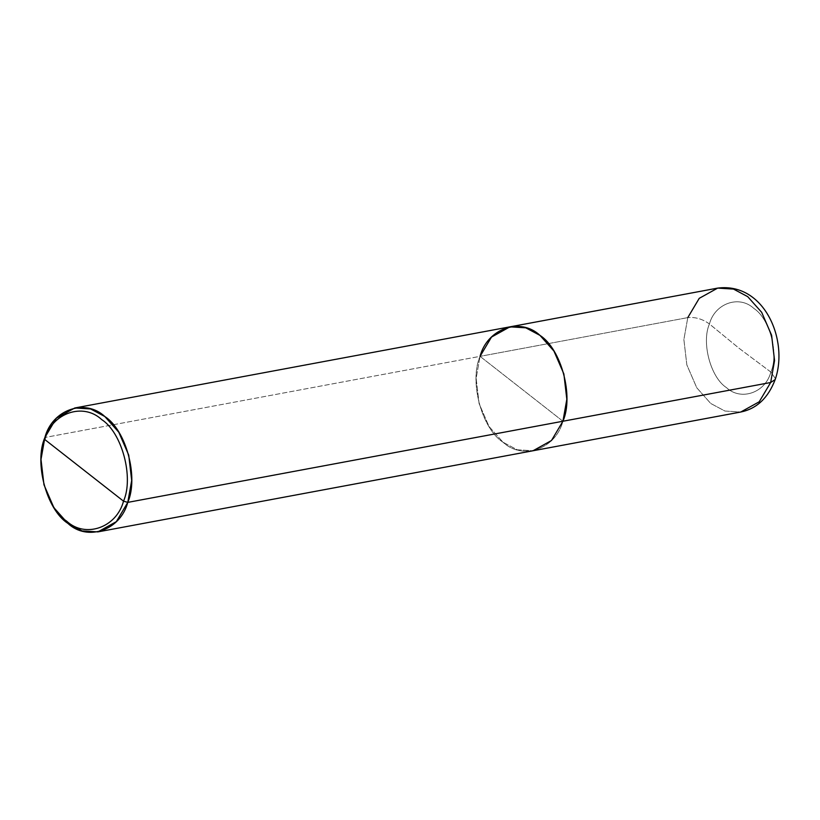 <?xml version="1.0" encoding="UTF-8"?>
<svg xmlns="http://www.w3.org/2000/svg" width="820" height="820" viewBox="0 0 820 820"><rect width="100%" height="100%" fill="white"/><g stroke="black" fill="none" stroke-linecap="round" stroke-linejoin="round"><path stroke-width="0.61" stroke-dasharray="4.1 3.07" d="M562.93 421.244L480.048 356.351L476.143 378.297L479.105 403.624L489.038 426.513L502.988 442.205L517.205 449.78L533.041 450.754L517.205 449.78L502.988 442.205L489.038 426.513L479.105 403.624L476.143 378.297L480.048 356.351L562.93 421.244C555.632 449.124 522.668 460.655 502.988 442.205C481.658 428.542 469.04 381.331 480.048 356.351L687.785 317.617L683.88 339.552L686.842 364.89L696.774 387.778L710.725 403.471L724.941 411.045L740.778 412.019L724.941 411.045L710.725 403.471L696.774 387.778L686.842 364.89L683.88 339.552L687.785 317.617L480.048 356.351C469.04 381.331 481.658 428.542 502.988 442.205C522.668 460.655 555.632 449.124 562.93 421.244L480.048 356.351L44.895 437.49L480.048 356.351L562.93 421.244M770.872 372.075L739.015 348.233L709.433 323.972C701.274 342.493 710.622 377.487 726.438 387.614C741.024 401.287 765.46 392.739 770.872 372.075C765.46 392.739 741.024 401.287 726.438 387.614C710.622 377.487 701.274 342.493 709.433 323.972C702.484 318.99 695.268 316.868 687.785 317.617C695.268 316.868 702.484 318.99 709.433 323.972L739.015 348.233L770.872 372.075C779.02 353.563 769.672 318.56 753.857 308.433C739.271 294.759 714.835 303.308 709.433 323.972C714.835 303.308 739.271 294.759 753.857 308.433C769.672 318.56 779.02 353.563 770.872 372.075L775.361 378.563L775.187 379.547L775.361 378.563L770.872 372.075M687.785 317.617L699.234 298.337L717.664 288.107M480.048 356.351L491.498 337.071L509.937 326.842"/><path stroke-width="1.23" d="M97.898 531.893L116.327 521.663L127.776 502.383C120.478 530.263 87.525 541.794 67.845 523.355C46.514 509.681 33.897 462.47 44.895 437.49L41 459.436L43.962 484.763L53.884 507.662L67.845 523.355L82.061 530.919L97.898 531.893L740.778 412.019C756.716 408.749 768.197 397.925 775.187 379.547C788.84 340.341 764.363 282.111 717.664 288.107L733.5 289.081L747.717 296.645L761.678 312.338L771.599 335.236L774.562 360.564L770.667 382.509L562.93 421.244L551.47 440.524L533.041 450.754L551.47 440.524L562.93 421.244L566.825 399.299L563.873 373.971L553.941 351.073L539.98 335.38L525.764 327.815L509.937 326.842L491.498 337.071L480.048 356.351C487.346 328.471 520.31 316.94 539.98 335.38C561.31 349.053 573.928 396.265 562.93 421.244L770.667 382.509L775.187 379.547L770.667 382.509L759.207 401.79L740.778 412.019L759.207 401.79L770.667 382.509L774.562 360.564L771.599 335.236L761.678 312.338L747.717 296.645L733.5 289.081L717.664 288.107L699.234 298.337L687.785 317.617M717.664 288.107L509.937 326.842L525.764 327.815L539.98 335.38L553.941 351.073L563.873 373.971L566.825 399.299L562.93 421.244L127.776 502.383L131.682 480.448L128.719 455.11L118.787 432.222L104.837 416.529L90.62 408.954L74.784 407.981L56.354 418.21L44.895 437.49L44.782 439.52C51.721 413.044 83.035 402.087 101.721 419.604C121.985 432.581 133.978 477.445 123.523 501.163L44.782 439.52C34.327 463.249 46.32 508.103 66.584 521.089C85.28 538.607 116.594 527.649 123.523 501.163L127.776 502.383L562.93 421.244C573.928 396.265 561.31 349.053 539.98 335.38C520.31 316.94 487.346 328.471 480.048 356.351M123.523 501.163C116.594 527.649 85.28 538.607 66.584 521.089C46.32 508.103 34.327 463.249 44.782 439.52L123.523 501.163C133.978 477.445 121.985 432.581 101.721 419.604C83.035 402.087 51.721 413.044 44.782 439.52L44.895 437.49C52.193 409.621 85.157 398.089 104.837 416.529C126.167 430.192 138.785 477.404 127.776 502.383L123.523 501.163M509.937 326.842L74.784 407.981"/></g></svg>
